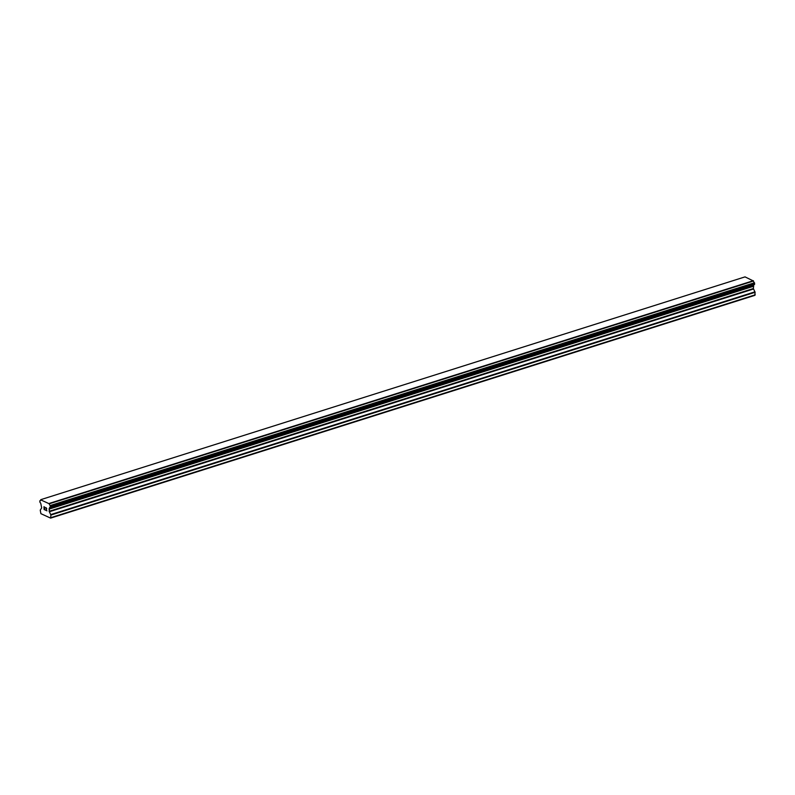 <?xml version="1.0" encoding="UTF-8"?>
<svg xmlns="http://www.w3.org/2000/svg" width="795" height="795" viewBox="0 0 795 795"><rect width="100%" height="100%" fill="white"/><g stroke="black" fill="none" stroke-linecap="round" stroke-linejoin="round"><path stroke-width="1.19" d="M44.083 506.952L44.997 507.369L44.083 506.952L44.649 508.492M44.152 508.263L44.212 509.386L45.136 509.993L44.103 509.516L43.954 506.713L44.997 507.369M43.954 506.713L44.113 509.516L45.136 509.993M46.05 507.667L46.786 508.81L45.991 510.201L46.975 510.837L45.742 510.271L46.657 508.73L45.862 508.273M46.07 507.866L46.666 508.73L45.752 510.271L46.975 510.827M39.899 500.82A1.759 0.934 72.4 0 0 40.187 500.81A1.759 0.934 72.4 0 0 40.694 499.846L49.29 503.791A1.759 0.934 72.4 0 0 50.224 505.55L50.314 507.15A1.759 0.934 72.4 0 0 50.025 507.16A1.759 0.934 72.4 0 0 49.519 508.124L49.141 511.304L50.91 515.051L50.612 518.121L40.893 513.659L40.247 510.161L41.678 507.886L40.933 504.189A1.759 0.934 72.4 0 0 39.989 502.42L39.79 500.86L40.426 500.651L39.849 500.82M50.423 507.111L754.574 284.381L754.435 282.781A1.759 0.934 72.4 0 1 753.491 281.023L745.024 276.879L40.823 499.648M50.612 518.121L754.823 295.352L755.111 292.282L753.352 288.535L753.73 285.355A1.759 0.934 72.4 0 1 753.978 284.58M51.039 517.595L755.25 294.826M49.459 508.343L753.66 285.574M49.519 508.124L753.73 285.355M49.29 503.791L753.491 281.023M49.201 503.583L753.402 280.824M49.131 503.464L753.342 280.695M50.91 515.051L755.111 292.282M50.771 514.584L754.982 291.815M49.28 511.771L753.481 289.002M49.141 511.304L753.352 288.535M49.022 509.128L753.233 286.359M49.111 508.76L753.322 285.991M50.463 506.932L754.674 284.163M50.413 505.938L754.614 283.169M50.343 505.7L754.554 282.931L50.333 505.68M50.224 505.55L754.435 282.781M50.373 507.15L754.574 284.381"/></g></svg>
